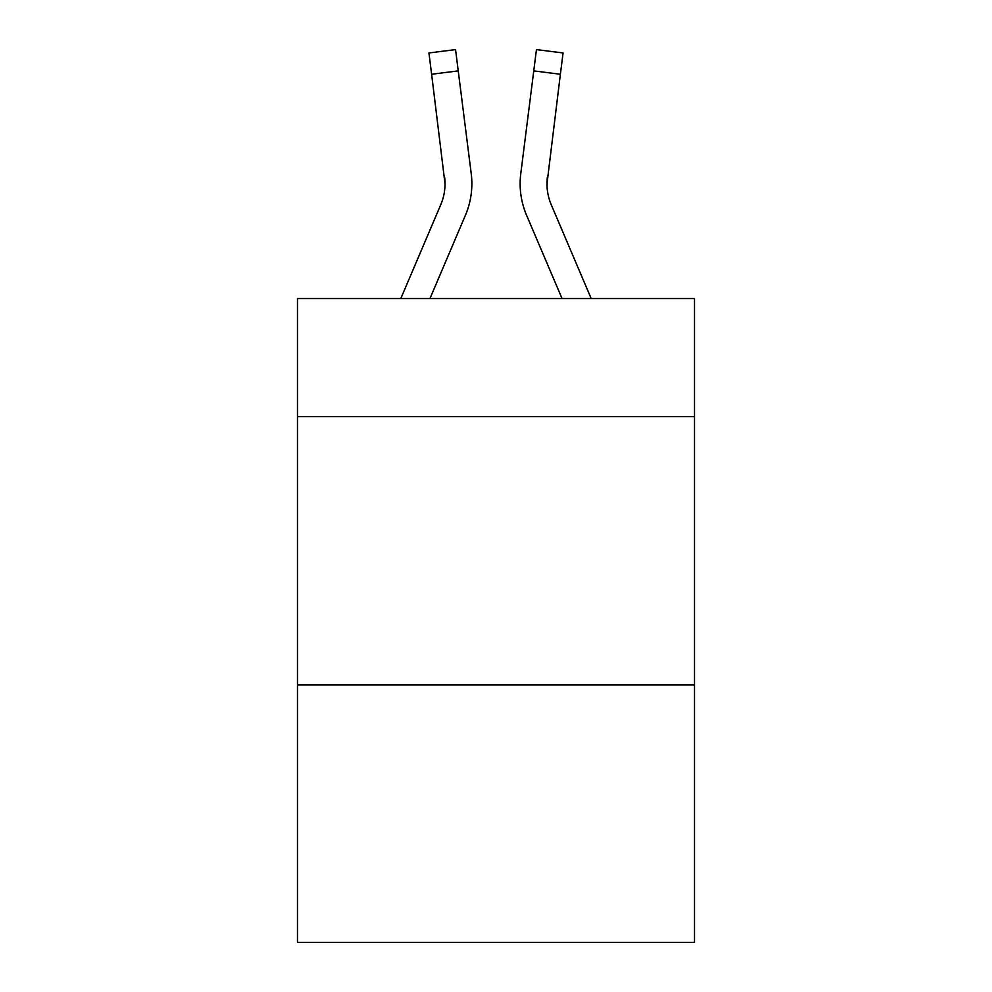 <?xml version="1.0" encoding="UTF-8"?>
<svg xmlns="http://www.w3.org/2000/svg" width="992" height="992" viewBox="0 0 992 992"><rect width="100%" height="100%" fill="white"/><g stroke="black" fill="none" stroke-linecap="round" stroke-linejoin="round"><path stroke-width="1.49" d="M694.524 416.59L694.524 298.555L297.476 298.555L297.476 416.59L694.524 416.59L694.524 942.4L297.476 942.4L297.476 416.59M694.524 684.864L297.476 684.864M465.422 215.264L429.958 298.555L465.422 215.264A80.476 80.476 -74.6 0 0 471.225 173.65L458.242 70.891L431.619 74.251L428.928 52.96L455.551 49.6L458.242 70.891M400.805 298.555L440.746 204.749A53.655 53.655 -18.6 0 0 445.024 183.842L431.619 74.251M471.758 187.637L471.857 183.694M470.816 170.426L471.225 173.65L470.816 170.426M591.195 298.555L551.254 204.749A53.655 53.655 18.6 0 1 546.976 183.83L560.381 74.251L533.758 70.891L536.449 49.6L563.072 52.96L560.381 74.251M526.578 215.264L562.042 298.555L526.578 215.264A80.476 80.476 74.5 0 1 520.775 173.65L533.758 70.891M547.038 186.36L547.398 177.01A53.655 53.655 74.5 0 0 551.254 204.749A53.655 53.655 74.5 0 1 546.976 183.83L547.398 177.01M440.746 204.749A53.655 53.655 -74.6 0 0 445.024 183.842A53.655 53.655 -74.6 0 1 440.746 204.749A53.655 53.655 -74.6 0 0 445.024 183.842A53.655 53.655 -74.6 0 1 440.746 204.749A53.655 53.655 -74.6 0 0 445.024 183.842A53.655 53.655 -74.6 0 1 440.746 204.749A53.655 53.655 -74.6 0 0 445.024 183.842A53.655 53.655 -74.6 0 1 440.746 204.749A53.655 53.655 -74.6 0 0 445.024 183.842A53.655 53.655 -74.6 0 1 440.746 204.749A53.655 53.655 -74.6 0 0 445.024 183.842A53.655 53.655 -74.6 0 1 440.746 204.749A53.655 53.655 -74.6 0 0 445.024 183.842A53.655 53.655 -74.6 0 1 440.746 204.749A53.655 53.655 -74.6 0 0 445.024 183.842A53.655 53.655 -74.6 0 1 440.746 204.749A53.655 53.655 -74.6 0 0 445.024 183.842A53.655 53.655 -74.6 0 1 440.746 204.749A53.655 53.655 -74.6 0 0 445.024 183.842A53.655 53.655 -74.6 0 1 440.746 204.749A53.655 53.655 -74.6 0 0 445.024 183.842A53.655 53.655 -74.6 0 1 440.746 204.749A53.655 53.655 -74.6 0 0 445.024 183.842A53.655 53.655 -74.6 0 1 440.746 204.749A53.655 53.655 -74.6 0 0 445.024 183.842A53.655 53.655 -74.6 0 1 440.746 204.749A53.655 53.655 -74.6 0 0 445.024 183.842A53.655 53.655 -74.6 0 1 440.746 204.749A53.655 53.655 -74.6 0 0 445.024 183.842A53.655 53.655 -74.6 0 1 440.746 204.749A53.655 53.655 -74.6 0 0 445.024 183.842A53.655 53.655 -74.6 0 1 440.746 204.749A53.655 53.655 -74.6 0 0 445.024 183.842A53.655 53.655 -74.6 0 1 440.746 204.749A53.655 53.655 -74.6 0 0 445.024 183.842A53.655 53.655 -74.6 0 1 440.746 204.749A53.655 53.655 -74.6 0 0 444.602 177.01L445.024 183.83M551.254 204.749A53.655 53.655 74.5 0 1 546.976 183.83A53.655 53.655 74.5 0 0 551.254 204.749A53.655 53.655 74.5 0 1 546.976 183.83A53.655 53.655 74.5 0 0 551.254 204.749A53.655 53.655 74.5 0 1 546.976 183.83A53.655 53.655 74.5 0 0 551.254 204.749A53.655 53.655 74.5 0 1 546.976 183.83A53.655 53.655 74.5 0 0 551.254 204.749A53.655 53.655 74.5 0 1 546.976 183.83A53.655 53.655 74.5 0 0 551.254 204.749A53.655 53.655 74.5 0 1 546.976 183.83A53.655 53.655 74.5 0 0 551.254 204.749A53.655 53.655 74.5 0 1 546.976 183.83A53.655 53.655 74.5 0 0 551.254 204.749A53.655 53.655 74.5 0 1 546.976 183.83A53.655 53.655 74.5 0 0 551.254 204.749A53.655 53.655 74.5 0 1 546.976 183.83A53.655 53.655 74.5 0 0 551.254 204.749A53.655 53.655 74.5 0 1 546.976 183.83A53.655 53.655 74.5 0 0 551.254 204.749A53.655 53.655 74.5 0 1 546.976 183.83A53.655 53.655 74.5 0 0 551.254 204.749A53.655 53.655 74.5 0 1 546.976 183.83A53.655 53.655 74.5 0 0 551.254 204.749A53.655 53.655 74.5 0 1 546.976 183.83A53.655 53.655 74.5 0 0 551.254 204.749A53.655 53.655 74.5 0 1 546.976 183.83A53.655 53.655 74.5 0 0 551.254 204.749A53.655 53.655 74.5 0 1 546.976 183.83A53.655 53.655 74.5 0 0 551.254 204.749A53.655 53.655 74.5 0 1 546.976 183.83A53.655 53.655 74.5 0 0 551.254 204.749A53.655 53.655 74.5 0 1 546.976 183.83A53.655 53.655 74.5 0 0 551.254 204.749A53.655 53.655 74.5 0 1 546.976 183.83M520.242 187.662L520.143 183.694"/></g></svg>
